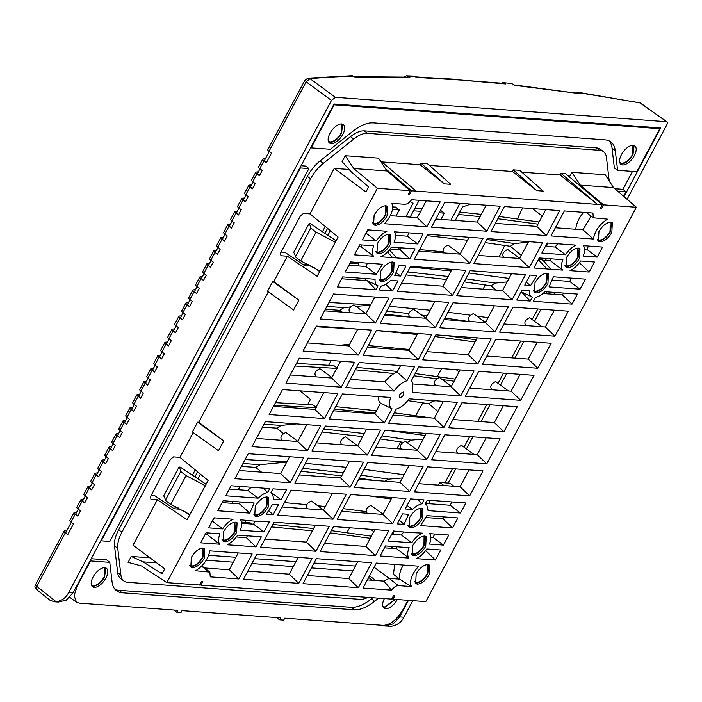 <?xml version="1.0" encoding="UTF-8"?>
<svg xmlns="http://www.w3.org/2000/svg" width="702" height="702" viewBox="0 0 702 702"><rect width="100%" height="100%" fill="white"/><g stroke="black" fill="none" stroke-linecap="round" stroke-linejoin="round"><path stroke-width="1.05" d="M365.979 313.706L353.905 304.852C349.377 307.125 348.034 309.635 349.886 312.381M460.135 254.063L447.902 245.086C443.374 247.367 442.032 249.868 443.883 252.615M425.886 318.208L413.653 309.231C409.126 311.504 407.783 314.013 409.635 316.76M485.477 322.464L473.402 313.61C468.875 315.882 467.532 318.392 469.384 321.139M519.726 258.318L507.651 249.464C503.123 251.746 501.781 254.247 503.632 256.993M542.032 326.781L529.712 317.734C525.184 320.007 523.841 322.516 525.693 325.263M508.459 390.97L495.638 381.546C491.11 383.827 489.768 386.337 491.619 389.075M451.404 386.275L439.329 377.422C434.801 379.694 433.459 382.204 435.31 384.95M417.33 450.087L405.256 441.233C400.728 443.515 399.385 446.016 401.237 448.762M473.885 454.405L461.565 445.366C457.037 447.639 455.695 450.149 457.546 452.887M383.081 514.233L371.007 505.379C366.479 507.651 365.137 510.161 366.988 512.908M323.49 509.977L311.258 501C306.73 503.273 305.388 505.782 307.239 508.529M357.739 445.831L345.507 436.855C340.979 439.136 339.636 441.646 341.488 444.384M297.823 441.33L285.758 432.476C281.221 434.757 279.887 437.267 281.739 440.005M331.906 377.518L319.831 368.664C315.303 370.937 313.961 373.446 315.812 376.193M403.159 392.006C404.606 394.147 403.562 396.112 400.017 397.894C398.569 395.744 399.622 393.778 403.159 392.006L403.676 392.181M359.038 262.548L358.029 265.909M364.864 278.51A19.235 9.503 127.1 0 0 366.005 279.922A19.235 9.503 127.1 0 0 367.049 280.598A19.235 9.503 127.1 0 0 367.12 280.633L341.646 278.764M367.515 263.171A19.235 9.503 127.1 0 0 365.856 266.488L348.868 265.242M361.337 244.919A18.463 9.117 127.1 0 0 361.284 246.876L358.766 246.692M376.369 240.926L362.399 239.9L367.76 229.861L386.899 231.265C383.002 233.117 379.492 236.337 376.369 240.926L366.075 233.178A18.463 9.117 -52.9 0 1 368.524 229.923M548.139 243.076L546.323 246.384M544.796 258.362L546.577 260.46M550.473 258.784A18.463 9.117 127.1 0 0 550.421 260.74L542.839 260.188A19.235 9.503 -52.9 0 0 540.873 259.705A19.235 9.503 -52.9 0 0 538.557 259.872L538.232 259.845M565.505 254.782L541.856 253.053L547.218 243.015L576.035 245.121C572.13 246.981 568.629 250.202 565.505 254.782L555.212 247.034A18.463 9.117 -52.9 0 1 557.66 243.778M530.229 301.053L516.76 300.07L522.112 290.031L529.387 290.567C529.141 293.989 530.115 296.183 532.318 297.13L530.229 301.053L521.437 291.944A19.235 9.503 -52.9 0 1 521.367 291.909A19.235 9.503 -52.9 0 1 521.165 291.813M394.366 531.063L392.558 534.362M391.023 546.349L392.813 548.438M408.924 558.09L380.115 555.975L385.468 545.937L409.117 547.674C407.292 552.351 407.221 555.826 408.924 558.09L396.648 548.718A18.463 9.117 -52.9 0 1 396.709 546.761M403.896 531.756A18.463 9.117 127.1 0 0 401.439 535.021L391.69 534.301M219.787 544.226L200.649 542.83L206.011 532.792L219.98 533.81C218.155 538.495 218.085 541.962 219.787 544.226L207.511 534.863A18.463 9.117 -52.9 0 1 207.573 532.906M214.759 517.9A18.463 9.117 127.1 0 0 212.311 521.156L212.223 521.147M240.496 486.46L237.864 489.706M232.467 501.403L232.222 503.343M240.181 501.965A19.235 9.503 127.1 0 0 239.487 503.878L222.122 502.606M251.369 487.258A19.235 9.503 127.1 0 0 247.824 490.435L229.343 489.083M328.896 142.374L329.861 142.576C334.082 142.252 337.978 139.136 341.549 133.231L342.655 124.157M341.681 123.956A11.539 5.704 -52.9 0 1 343.392 124.561A11.539 5.704 -52.9 0 1 342.006 135.749A11.539 5.704 -52.9 0 1 331.195 143.585A11.539 5.704 -52.9 0 1 329.484 142.98A11.539 5.704 -52.9 0 1 330.879 131.792A11.539 5.704 -52.9 0 1 341.681 123.956M620.331 163.733L621.305 163.935C625.526 163.61 629.422 160.495 632.993 154.589L634.09 145.516M633.116 145.314A11.539 5.704 -52.9 0 1 634.836 145.919A11.539 5.704 -52.9 0 1 633.441 157.108A11.539 5.704 -52.9 0 1 622.639 164.944A11.539 5.704 -52.9 0 1 620.928 164.338A11.539 5.704 -52.9 0 1 622.314 153.15A11.539 5.704 -52.9 0 1 633.116 145.314M383.389 607.484L384.363 607.686L395.454 599.385M397.288 599.526A11.539 5.704 -52.9 0 1 385.696 608.695A11.539 5.704 -52.9 0 1 383.985 608.09A11.539 5.704 -52.9 0 1 384.398 598.578M91.953 586.135L92.918 586.337C97.139 586.003 101.044 582.888 104.607 576.991L105.712 567.909M104.738 567.707A11.539 5.704 -52.9 0 1 106.45 568.313A11.539 5.704 -52.9 0 1 105.063 579.501A11.539 5.704 -52.9 0 1 94.252 587.337A11.539 5.704 -52.9 0 1 92.541 586.732A11.539 5.704 -52.9 0 1 93.936 575.543A11.539 5.704 -52.9 0 1 104.738 567.707M273.85 281.528L298.841 300.166L293.603 309.986L267.532 291.269L272.771 281.449L273.85 281.528L287.355 256.221L280.914 255.747L280.589 253.01L300.395 215.918L303.51 213.426L309.959 213.899L334.257 168.383L365.926 191.997L368.62 186.951L351.307 171.937L342.067 161.635L345.226 155.704L353.817 168.541L377.378 188.276L166.813 582.634L141.593 565.996L128.089 562.363L131.256 556.44L143.103 561.872L162.03 573.867L164.724 568.822L133.055 545.208L157.353 499.701L150.904 499.227L150.588 496.481L170.393 459.389L173.508 456.897L179.958 457.371L193.199 432.564M254.045 521.121L269.296 521.893L263.943 531.932L240.295 530.203C242.12 525.517 242.19 522.051 240.488 519.787L254.045 521.121M408.362 532.423L422.262 533.108C418.366 534.959 414.856 538.18 411.741 542.769L388.092 541.031L393.453 530.993L408.362 532.423M387.021 216.032C383.45 221.929 379.554 225.044 375.324 225.377L373.613 224.763L374.122 215.084C377.694 209.178 381.59 206.063 385.81 205.739L387.522 206.344L387.021 216.032M373.025 224.166L373.99 224.368C378.22 224.035 382.116 220.919 385.679 215.023L386.784 205.94M390.356 244.498C386.784 250.403 382.888 253.519 378.668 253.843L376.948 253.238L377.457 243.55C381.028 237.653 384.924 234.538 389.145 234.205L390.856 234.819L390.356 244.498M376.36 252.632L377.325 252.834C381.555 252.509 385.451 249.394 389.022 243.489L390.119 234.407M393.611 272.279C390.04 278.185 386.144 281.3 381.914 281.625L380.203 281.019L380.712 271.341C384.284 265.435 388.18 262.32 392.4 261.995L394.112 262.601L393.611 272.279M379.615 280.414L380.581 280.616C384.81 280.291 388.706 277.176 392.278 271.27L393.374 262.197M204.247 558.336C200.675 564.232 196.779 567.348 192.55 567.681L190.839 567.076L191.348 557.388C194.919 551.491 198.815 548.376 203.036 548.043L204.747 548.648L204.247 558.336M190.251 566.47L191.216 566.672C195.446 566.347 199.342 563.232 202.913 557.327L204.01 548.244M236.583 532.476C233.02 538.381 229.115 541.496 224.894 541.821L223.183 541.216L223.692 531.537C227.264 525.631 231.16 522.516 235.381 522.191L237.092 522.797L236.583 532.476M222.595 540.61L223.561 540.821C227.781 540.487 231.678 537.372 235.249 531.475L236.346 522.393M268.146 507.248C264.575 513.153 260.679 516.268 256.458 516.593L254.747 515.988L255.256 506.3C258.819 500.403 262.715 497.288 266.944 496.955L268.655 497.569L268.146 507.248M254.15 515.382L255.124 515.584C259.345 515.259 263.241 512.144 266.813 506.239L267.91 497.156M422.464 518.559C418.892 524.455 414.996 527.571 410.775 527.904L409.064 527.29L409.573 517.611C413.136 511.714 417.032 508.599 421.261 508.266L422.973 508.871L422.464 518.559M408.467 526.693L409.442 526.895C413.662 526.57 417.558 523.455 421.13 517.549L422.227 508.467M425.719 546.34C422.148 552.246 418.252 555.361 414.031 555.686L412.32 555.08L412.829 545.393C416.391 539.496 420.287 536.381 424.517 536.047L426.228 536.661L425.719 546.34M411.723 554.475L412.697 554.677C416.918 554.352 420.814 551.237 424.385 545.331L425.482 536.249M429.054 574.806C425.482 580.712 421.586 583.827 417.365 584.152L415.654 583.546L416.163 573.867C419.726 567.962 423.631 564.847 427.851 564.522L429.563 565.128L429.054 574.806M415.057 582.941L416.032 583.143C420.252 582.818 424.148 579.703 427.72 573.797L428.817 564.724M547.929 283.59C544.357 289.496 540.461 292.611 536.231 292.936L534.52 292.33L535.029 282.643C538.601 276.746 542.497 273.631 546.718 273.297L548.429 273.912L547.929 283.59M533.932 291.725L534.898 291.927C539.127 291.602 543.023 288.487 546.595 282.581L547.692 273.499M579.483 258.362C575.921 264.259 572.025 267.374 567.795 267.708L566.084 267.093L566.593 257.415C570.164 251.509 574.061 248.394 578.281 248.069L579.992 248.675L579.483 258.362M565.496 266.497L566.461 266.699C570.682 266.365 574.587 263.25 578.15 257.353L579.255 248.271M611.828 232.502C608.257 238.408 604.361 241.523 600.14 241.848L598.429 241.242L598.938 231.563C602.5 225.658 606.396 222.543 610.626 222.218L612.337 222.824L611.828 232.502M597.832 240.637L598.806 240.839C603.027 240.514 606.923 237.399 610.494 231.493L611.591 222.42M341.242 123.947L341.119 133.204C337.794 138.715 334.152 141.62 330.212 141.927L328.299 141.084M632.686 145.296L632.563 154.563C629.229 160.074 625.596 162.978 621.647 163.285L619.743 162.443M610.187 222.201L610.064 231.467C606.73 236.969 603.097 239.882 599.157 240.189L597.244 239.338M385.38 205.73L385.249 214.987C381.923 220.498 378.281 223.403 374.341 223.71L372.429 222.867M104.308 567.699L104.177 576.956C100.851 582.467 97.209 585.371 93.269 585.679L91.357 584.836M395.024 599.359L384.705 607.037L382.801 606.195M388.715 234.196L388.592 243.462C385.258 248.964 381.616 251.878 377.676 252.185L375.763 251.334M391.97 261.978L391.848 271.244C388.513 276.755 384.871 279.659 380.932 279.966L379.019 279.115M202.606 548.034L202.483 557.291C199.149 562.802 195.507 565.707 191.567 566.014L189.654 565.171M234.942 522.183L234.819 531.44C231.493 536.951 227.852 539.856 223.912 540.163L221.999 539.32M266.506 496.946L266.383 506.212C263.048 511.714 259.415 514.627 255.475 514.935L253.562 514.083M420.823 508.257L420.7 517.514C417.365 523.025 413.732 525.93 409.792 526.237L407.88 525.394M424.078 536.038L423.955 545.305C420.621 550.807 416.988 553.72 413.048 554.018L411.135 553.176M427.413 564.505L427.29 573.771C423.964 579.282 420.322 582.186 416.383 582.493L414.47 581.642M546.288 273.289L546.165 282.555C542.83 288.057 539.189 290.97 535.249 291.277L533.336 290.426M577.843 248.06L577.72 257.318C574.394 262.829 570.752 265.733 566.812 266.04L564.899 265.198M69.805 597.314L76.457 602.167L74.131 595.629L77.211 585.959L90.576 560.924L90.207 560.635M180.8 509.275L174.175 508.783L154.966 495.849L151.079 495.559M310.802 265.795L304.177 265.312L284.977 252.369L281.081 252.088M309.959 213.899L338.101 237.022L317.137 276.29L287.355 256.221M76.457 602.167L79.221 603.115L177.869 610.345L176.834 612.284L180.967 612.592L182.002 610.643L280.607 617.865L279.563 619.813L283.696 620.12L284.74 618.172L383.389 625.403C390.426 624.833 396.92 619.647 402.869 609.827L407.959 600.307M623.666 196.323L626.07 191.813L622.946 189.329L632.52 171.411M615.285 150.57L617.611 170.314L636.802 171.727L659.775 128.694L658.651 127.799M100.921 540.566L101.307 540.838L300.412 167.945L300.035 167.655M310.749 147.578L311.135 147.859L334.117 104.826L333.74 104.537M334.117 104.826L659.775 128.694M334.257 168.383L349.105 169.472M381.827 161.916L419.971 164.716L420.849 163.075L427.29 163.548L450.789 184.336L444.34 183.863L419.971 164.716M429.387 165.409L512.39 171.49L513.259 169.849L519.708 170.323L543.208 191.102L536.758 190.628L512.39 171.49M521.805 172.183L560.047 174.982L560.916 173.341L565.645 173.692L602.237 204.756L597.516 204.414L560.047 174.982M198.71 422.244L223.71 440.891L218.471 450.71L192.392 431.984L197.631 422.165L198.71 422.244L268.339 291.848M127.755 582.318L359.88 599.324M359.863 599.359A26.193 12.943 127.1 0 0 367.901 597.367M609.204 180.949L606.475 157.608A26.193 12.943 127.1 0 0 603.527 151.685A26.193 12.943 127.1 0 0 599.64 150.298L367.497 133.327M599.631 150.316L596.446 147.868L364.32 130.853L367.506 133.31A26.193 12.943 127.1 0 0 353.676 139.057M114.54 545.893A26.193 12.943 -52.9 0 1 118.656 529.834L307.371 176.377A26.193 12.943 -52.9 0 1 320.086 160.934L350.473 136.627L353.676 139.075L323.289 163.382M320.086 160.925L323.289 163.364A26.193 12.943 127.1 0 0 310.582 178.799L121.894 532.239A26.193 12.943 127.1 0 0 117.743 548.315L120.902 575.043M123.85 580.966L120.647 578.553A26.193 12.943 -52.9 0 1 117.673 572.665L120.884 575.052A26.193 12.943 127.1 0 0 123.85 580.966A26.193 12.943 127.1 0 0 127.738 582.353M613.487 187.574L580.308 185.144L571.876 172.315L605.203 174.763L613.487 187.574L636.372 207.257L603.527 204.852L601.649 208.38L600.359 208.292L602.237 204.756M391.979 598.543L392.971 599.21L425.807 601.614L636.372 207.257M323.85 392.593L314.865 409.424L273.499 406.397M366.69 429.054L357.704 445.893L316.339 442.857M306.73 424.666L297.745 441.497L256.37 438.469M349.57 461.126L340.584 477.965L299.21 474.929M289.601 456.73L280.616 473.569L239.25 470.533M332.45 493.199L323.455 510.029L282.09 507.002M315.321 525.271L306.335 542.102L264.961 539.075M298.201 557.344L289.206 574.175L247.841 571.138M340.628 361.179L331.642 378.009L290.268 374.982M417.716 333.503L408.731 350.333L367.357 347.306M357.748 329.106L348.762 345.937L307.397 342.909M434.836 301.43L425.851 318.26L384.485 315.233M374.877 297.034L365.891 313.864L324.517 310.837M451.965 269.357L442.98 286.188L401.605 283.16M469.085 237.285L460.1 254.124L418.734 251.088M486.214 205.221L477.228 222.051L435.854 219.015M503.316 405.747L494.331 422.578L452.957 419.55M426.228 433.424L417.242 450.254L375.868 447.218M486.196 437.811L477.202 454.65L435.837 451.614M409.108 465.487L400.114 482.327L358.748 479.291M469.068 469.884L460.082 486.723L418.708 483.687M391.979 497.56L382.994 514.399L341.62 511.363M374.859 529.633L365.865 546.463L324.5 543.436M357.73 561.705L348.745 578.536L307.371 575.508M520.094 374.324L511.1 391.163L469.735 388.127M477.255 337.864L468.26 354.694L426.895 351.667M537.214 342.26L528.229 359.091L486.855 356.063M494.375 305.791L485.389 322.622L444.015 319.594M554.343 310.187L545.349 327.018L503.983 323.991M511.504 273.719L502.509 290.558L461.144 287.522M528.624 241.655L519.638 258.485L478.264 255.449M545.744 209.582L536.758 226.413L495.393 223.385M400.596 365.567L397.086 372.139A19.235 9.503 127.1 0 0 384.863 381.914L350.237 379.37M378.439 396.595A19.235 9.503 127.1 0 0 380.528 403.141L374.833 413.82L333.459 410.793M460.126 369.936L451.14 386.767L413.408 384.003M443.348 401.351L434.362 418.181L392.997 415.154M401.14 247.841L400.14 249.728L390.11 248.991M409.126 232.897L407.362 236.197L395.472 235.328M426.246 200.825L417.26 217.655L390.286 215.681M593.339 239.031L551 235.925L564.347 210.942L592.927 213.039L593.365 217.804L607.52 219.147C599.833 224.017 595.103 230.642 593.339 239.031L582.967 229.8L555.352 227.773M588.592 246.042L586.819 249.35L584.608 249.192M555.212 247.034L545.454 246.323M572.069 304.124L533.45 301.29L535.547 297.367C538.557 296.797 541.716 294.91 545.006 291.707L577.421 294.085L572.069 304.124L562.477 294.945L542.997 293.524M396.648 548.718L384.459 547.832M426.842 548.973L425.482 550.833M443.401 545.085L429.431 544.059C431.256 539.382 431.318 535.907 429.615 533.643L448.762 535.047L443.401 545.085L433.055 537.337L430.844 537.17M391.567 590.145L362.987 588.048L376.325 563.065L418.664 566.172C411.679 574.175 409.24 580.966 411.346 586.547L398.315 585.6C396.103 585.635 393.857 587.153 391.567 590.145L383.959 581.116L367.339 579.896M238.232 552.948L229.247 569.778L204.493 567.962M207.511 534.863L205.002 534.678M247.376 535.819L246.367 537.706L236.346 536.977M255.238 521.095L253.589 524.183L241.707 523.315M583.616 212.355A18.726 9.249 127.1 0 0 575.877 229.282M582.967 229.8L591.084 216.128M426.851 226.825L440.189 201.843L411.609 199.754C409.319 202.729 407.072 204.238 404.861 204.3L391.83 203.343C393.936 208.924 391.505 215.725 384.52 223.727L426.851 226.825L417.26 217.655M330.361 230.66L327.869 235.337M313.847 267.453L319.664 271.551M179.958 457.371L208.099 480.493L187.136 519.77L157.353 499.701M311.135 147.859L330.335 149.263L352.773 131.327M352.773 131.353A38.426 18.98 -52.9 0 1 373.069 122.885M373.087 122.85L605.212 139.865M605.194 139.9A38.426 18.98 -52.9 0 1 610.889 141.927A38.426 18.98 -52.9 0 1 615.259 150.588L612.047 148.175A38.426 18.98 127.1 0 0 609.16 140.891M117.655 572.656L114.523 545.902L117.752 548.297M350.482 136.636A26.193 12.943 -52.9 0 1 364.312 130.87M596.463 147.885A26.193 12.943 -52.9 0 1 600.324 149.263L603.527 151.685M614.838 188.733L622.955 189.329M617.611 170.314L614.364 167.962L612.03 148.192M301.053 165.742L305.8 166.084M91.225 558.722L106.607 559.845L109.766 562.337L90.576 560.924M115.014 589.347A38.426 18.98 127.1 0 0 118.98 590.338L122.174 592.769A38.426 18.98 -52.9 0 1 116.479 590.724A38.426 18.98 -52.9 0 1 112.118 582.063M118.998 590.303L351.123 607.309L354.299 609.784A38.426 18.98 -52.9 0 0 374.605 601.298L378.58 598.148M351.14 607.344A38.426 18.98 127.1 0 0 371.402 598.885M374.605 601.316L371.402 598.867L372.806 597.727M626.07 191.813L617.699 191.198M354.291 609.801L122.166 592.786M112.092 582.081L109.766 562.337M276.421 617.567L279.563 619.813M173.684 610.038L176.834 612.284M101.307 540.838L109.819 541.461L308.924 168.568L300.412 167.945M298.841 300.166L272.771 281.449M223.71 440.891L197.631 422.165M189.663 515.022L183.845 510.933M199.947 584.476L200.939 585.135L391.681 599.113L393.559 595.586L394.849 595.673L392.971 599.21M560.916 173.341L597.516 204.414L416.233 191.128L380.036 160.398M513.259 169.849L536.758 190.628M420.849 163.075L444.34 183.863M385.503 168.708L411.504 190.777L416.233 191.128M166.813 582.634L199.649 585.038L201.535 581.51L202.825 581.607L200.939 585.135M411.504 190.777L409.617 194.314L408.327 194.217L410.214 190.69L386.986 170.972L353.817 168.541M377.378 188.276L410.214 190.69M457.906 517.927L452.544 527.957L420.568 525.614L426.869 515.645L457.906 517.927M425.175 504.071L427.272 500.149L465.882 502.974L460.53 513.013L428.106 510.635L426.79 505.203L425.175 504.071M549.017 286.899L553.422 276.79L585.407 279.142L580.045 289.171L549.017 286.899M254.168 502.992L249.754 513.101L217.769 510.758L223.131 500.719L254.168 502.992M267.637 492.523C264.619 493.094 261.46 494.98 258.169 498.183L225.754 495.814L231.116 485.775L269.726 488.601L267.637 492.523L263.408 488.136M375.912 289.742L378.001 285.819C375.798 284.872 374.824 282.678 375.07 279.256L342.655 276.878L337.293 286.916L375.912 289.742L367.348 280.739M367.049 280.598L378.001 285.819M345.27 271.972L350.631 261.934L382.616 264.277L376.307 274.245L345.27 271.972M412.486 509.494L405.221 508.959L410.573 498.92L424.043 499.912L421.955 503.834C418.936 504.405 415.777 506.291 412.486 509.494L407.09 505.449M530.624 285.556L524.736 285.117L530.098 275.087L536.925 275.588L530.624 285.556L526.246 282.301M272.56 504.343L278.44 504.773L273.087 514.812L266.251 514.312L272.56 504.343M390.689 280.396L397.964 280.932L392.602 290.97L379.133 289.979L381.23 286.056C384.24 285.495 387.399 283.608 390.689 280.396M380.914 256.783C384.81 254.931 388.32 251.711 391.435 247.13L415.084 248.859L409.722 258.898L380.914 256.783M423.069 233.915L417.708 243.954L394.059 242.216C395.893 237.539 395.954 234.064 394.252 231.8L423.069 233.915M354.413 254.844L359.775 244.805L373.754 245.832C371.92 250.509 371.858 253.984 373.561 256.248L354.413 254.844M227.141 544.77C231.046 542.918 234.556 539.698 237.671 535.108L261.32 536.846L255.958 546.876L227.141 544.77M233.134 519.243C229.229 521.095 225.719 524.315 222.604 528.904L208.626 527.878L213.987 517.839L233.134 519.243M533.88 267.997L539.241 257.959L562.881 259.696C561.056 264.373 560.995 267.848 562.697 270.112L533.88 267.997M570.05 270.647C573.946 268.796 577.456 265.575 580.572 260.986L594.55 262.013L589.189 272.051L570.05 270.647M602.527 247.069L597.174 257.107L583.195 256.081C585.02 251.404 585.091 247.929 583.388 245.665L602.527 247.069M416.277 558.625C420.182 556.774 423.683 553.553 426.807 548.973L440.777 549.991L435.424 560.029L416.277 558.625M238.838 578.948L210.258 576.86L209.854 572.121L195.656 570.744C203.343 565.882 208.073 559.248 209.837 550.868L252.176 553.966L238.838 578.948L229.247 569.778M400.017 397.894L399.499 397.709M388.645 423.297L396.235 409.082C400.763 407.801 405.028 404.387 409.055 398.833L457.292 402.369L443.954 427.351L388.645 423.297M460.731 395.937L412.486 392.4L412.364 382.063L411.161 381.125L418.761 366.9L474.069 370.954L460.731 395.937L451.14 386.767M342.453 393.954L390.689 397.49C388.706 403.194 389.145 406.949 392.014 408.766L384.415 422.99L329.106 418.936L342.453 393.954M414.531 366.593L406.941 380.817C402.421 382.09 398.148 385.503 394.129 391.058L345.884 387.522L359.222 362.539L414.531 366.593M546.349 235.582L491.04 231.528L504.378 206.546L559.687 210.6L546.349 235.582L536.758 226.413M529.229 267.655L473.911 263.601L487.258 238.619L542.567 242.673L529.229 267.655L519.638 258.485M512.1 299.728L456.791 295.674L470.129 270.691L525.438 274.745L512.1 299.728L502.509 290.558M554.94 336.188L499.631 332.143L512.969 307.151L568.278 311.205L554.94 336.188L545.349 327.018M494.98 331.8L439.663 327.746L453.009 302.764L508.318 306.818L494.98 331.8L485.389 322.622M537.82 368.26L482.511 364.206L495.849 339.224L551.158 343.278L537.82 368.26L528.229 359.091M477.851 363.864L422.543 359.81L435.881 334.828L491.189 338.882L477.851 363.864L468.26 354.694M520.691 400.333L465.382 396.279L478.72 371.297L534.029 375.351L520.691 400.333L511.1 391.163M358.336 587.706L303.027 583.652L316.365 558.669L371.674 562.723L358.336 587.706L348.745 578.536M375.456 555.633L320.147 551.588L333.485 526.597L388.794 530.651L375.456 555.633L365.865 546.463M392.585 523.569L337.276 519.515L350.614 494.533L405.923 498.587L392.585 523.569L382.994 514.399M469.673 495.893L414.364 491.839L427.702 466.856L483.011 470.91L469.673 495.893L460.082 486.723M409.705 491.497L354.396 487.442L367.734 462.46L423.043 466.514L409.705 491.497L400.114 482.327M486.793 463.82L431.484 459.766L444.822 434.784L500.131 438.838L486.793 463.82L477.202 454.65M426.834 459.424L371.516 455.37L384.863 430.387L440.172 434.441L426.834 459.424L417.242 450.254M503.922 431.748L448.604 427.693L461.951 402.711L517.26 406.765L503.922 431.748L494.331 422.578M444.849 202.185L500.157 206.239L486.811 231.221L431.502 227.167L444.849 202.185M427.72 234.257L483.029 238.311L469.691 263.294L414.382 259.24L427.72 234.257M410.6 266.33L465.909 270.384L452.571 295.366L397.253 291.312L410.6 266.33M333.511 294.006L388.82 298.06L375.482 323.043L320.165 318.989L333.511 294.006M393.471 298.394L448.78 302.448L435.442 327.43L380.133 323.385L393.471 298.394M316.383 326.07L371.691 330.124L358.353 355.107L303.045 351.061L316.383 326.07M376.351 330.466L431.66 334.521L418.322 359.503L363.004 355.449L376.351 330.466M299.263 358.143L354.571 362.197L341.233 387.179L285.916 383.125L299.263 358.143M256.827 554.308L312.136 558.362L298.798 583.344L243.489 579.29L256.827 554.308M273.955 522.235L329.264 526.289L315.926 551.272L260.618 547.218L273.955 522.235M291.076 490.163L346.384 494.217L333.046 519.199L277.738 515.154L291.076 490.163M248.236 453.703L303.545 457.757L290.207 482.739L234.898 478.685L248.236 453.703M308.204 458.099L363.513 462.153L350.175 487.135L294.858 483.081L308.204 458.099M265.365 421.63L320.674 425.684L307.327 450.666L252.018 446.612L265.365 421.63M325.324 426.026L380.633 430.08L367.295 455.063L311.986 451.009L325.324 426.026M282.485 389.557L337.794 393.611L324.456 418.594L269.147 414.54L282.485 389.557M402.597 513.873L408.485 514.303L404.071 524.412L397.235 523.911L402.597 513.873M400.579 276.026L394.7 275.588L399.105 265.488L405.94 265.988L400.579 276.026L396.376 272.876M281.063 499.859L273.789 499.333L272.473 493.892L270.858 492.76L272.955 488.838L286.425 489.829L281.063 499.859L271.27 492.523M521.367 291.909L532.318 297.13M552.86 292.286L555.738 294.454M589.189 272.051L579.598 262.881L580.607 260.995M562.477 294.945L563.487 293.059M580.045 289.171L569.699 281.423L571.463 278.115M324.456 418.594L314.865 409.424M367.295 455.063L357.704 445.893M307.327 450.666L297.745 441.497M350.175 487.135L340.584 477.965M290.207 482.739L280.616 473.569M333.046 519.199L323.455 510.029M315.926 551.272L306.335 542.102M298.798 583.344L289.206 574.175M341.233 387.179L331.642 378.009M418.322 359.503L408.731 350.333M358.353 355.107L348.762 345.937M435.442 327.43L425.851 318.26M375.482 323.043L365.891 313.864M452.571 295.366L442.98 286.188M469.691 263.294L460.1 254.124M486.811 231.221L477.228 222.051M397.086 372.139L406.941 380.817M394.129 391.058L384.863 381.914M384.415 422.99L374.833 413.82M392.014 408.766L380.528 403.141M443.954 427.351L434.362 418.181M392.602 290.97L385.661 284.336M389.417 249.877L396.648 257.941M409.722 258.898L400.14 249.728M417.708 243.954L407.362 236.197M597.174 257.107L586.819 249.35M546.963 268.954L538.557 259.872M443.918 485.538L439.873 482.476L449.929 483.213L453.922 486.267M411.741 542.769L401.439 535.021M435.424 560.029L425.833 550.859M374.096 567.251L389.206 578.351L399.622 579.115L393.427 574.262L394.743 564.417M411.346 586.547L399.622 579.115A19.235 9.503 -52.9 0 1 403.334 565.049M372.437 580.273L368.629 577.474M222.604 528.904L212.311 521.156M255.958 546.876L246.367 537.706M263.943 531.932L253.589 524.183M268.998 510.898L273.087 514.812M336.082 240.804L310.354 223.684L309.064 223.587L293.682 252.387A44.279 11.706 28.1 0 1 295.366 256.879L300.702 260.907L316.075 232.108L335.31 242.26M161.109 573.446L162.46 573.06M189.926 514.531L170.7 504.387L186.074 475.587L205.309 485.731M319.928 271.051L300.702 260.907M308.924 168.568L305.8 166.093M200.36 474.131L197.859 478.817M159.652 572.358L162.715 572.586M143.103 561.872L156.739 562.864M439.873 482.476L438.452 485.135M430.317 500.368L428.553 503.676M408.661 193.594L409.617 194.314M452.544 527.957L442.953 518.787L426.053 517.549M443.962 516.9L442.953 518.787M460.53 513.013L450.175 505.264L425.5 503.457M451.948 501.956L450.175 505.264M569.699 281.423L552.527 280.168M249.754 513.101L239.487 503.878M258.169 498.183L247.824 490.435M376.307 274.245L365.856 266.488M421.955 503.834L417.725 499.447M392.646 257.643L387.46 252.036M373.561 256.248L361.284 246.876M550.965 269.252L542.839 260.188M562.697 270.112L550.421 260.74M434.819 534.029L433.055 537.337M398.315 585.6L389.206 578.351L383.81 581.107M399.254 520.129L404.071 524.412M580.308 185.144L603.527 204.852M309.064 223.587A44.279 11.706 -151.9 0 1 310.74 228.08L316.075 232.108M186.074 475.587L180.739 471.551L165.356 500.351L170.7 504.387M165.356 500.351A44.279 11.706 28.1 0 0 163.68 495.866L179.063 467.067A44.279 11.706 -151.9 0 1 180.739 471.551M206.081 484.283L180.344 467.155L179.063 467.067M310.74 228.08L295.366 256.879M571.876 172.315L569.427 176.904M600.693 207.66L601.649 208.38M345.226 155.704L378.553 158.152L386.986 170.972M131.256 556.44L149.956 557.809M413.522 210.819L420.647 211.32M503.869 83.362L505.861 83.95L460.284 80.002L416.567 77.404L414.031 76.088L406.677 75.798L409.986 77.703L407.994 77.141L354.536 76.65M350.403 306.976L344.006 307.599L339.671 310.31L325.324 309.336M339.671 310.31L341.813 312.1M300.123 390.856L310.407 399.464L307.704 404.51M296.534 423.911L281.098 425.403L276.772 428.123L262.416 427.141M276.772 428.123L283.275 433.573M286.732 462.109L260.135 464.68L255.8 467.392L241.453 466.418M255.8 467.392L261.495 472.165M54.449 601.789L58.292 602.07L66.242 600.149L72.938 592.962L334.02 104.01L660.705 127.948L624.025 196.639M410.143 217.137L419.138 200.298M439.206 212.741L444.313 213.162L440.505 210.31M444.313 213.162L440.988 219.393M450.982 220.13L459.968 203.29M381.195 625.245L384.775 626L393.19 623.894L399.631 616.9L408.467 600.342M639.276 102.413L666.9 121.753L335.363 97.306L331.467 100.421L68.638 592.646C65.935 597.814 61.767 600.842 56.116 601.737L36.741 586.319C35.784 588.294 35.916 589.434 37.136 589.75M384.942 626.008L391.242 626.298C396.999 625.412 401.219 622.384 403.922 617.216L412.767 600.658M627.088 199.271L666.751 124.991C667.681 122.999 667.549 121.85 666.347 121.56L640.294 102.887L578.939 92.717L580.282 93.699L513.969 84.907M49.754 600.043L54.142 601.772L56.116 601.737M388.926 626.307L388.346 626.263M392.462 209.556L399.271 209.933L395.48 207.072L392.708 206.915M399.271 209.933L395.972 216.093M410.451 201.658L413.022 203.387L405.844 216.821M421.972 208.836L414.856 208.319M455.282 220.446L462.451 207.002L470.7 204.08M305.335 79.984L306.125 81.801L310.021 78.685L308.02 78.159L304.922 80.186L267.795 149.719A3.843 1.018 28.1 0 0 268.998 151.342L271.428 153.203L266.391 162.645L263.952 160.784A3.843 1.018 -151.9 0 1 262.759 159.161A3.843 1.018 -151.9 0 1 263.162 158.959A1506.088 398.139 28.1 0 1 265.382 158.74M262.759 159.161L258.564 167.015A3.843 1.018 28.1 0 0 259.758 168.638L262.197 170.498L259.398 175.737A5.774 1.527 -151.9 0 1 257.599 173.306L259.994 168.822M258.389 171.832A1503.149 397.367 28.1 0 0 256.177 172.051A3.843 1.018 -151.9 0 0 255.765 172.253A3.843 1.018 -151.9 0 0 256.967 173.868L259.398 175.737M255.765 172.253L251.57 180.107A3.843 1.018 28.1 0 0 252.773 181.721L255.203 183.591L252.413 188.82A5.774 1.527 -151.9 0 1 250.614 186.399L253.01 181.906M251.404 184.924A1500.455 396.656 28.1 0 0 249.184 185.135A3.843 1.018 -151.9 0 0 248.78 185.346A3.843 1.018 -151.9 0 0 249.973 186.96L252.413 188.82M248.78 185.346L244.586 193.199A3.843 1.018 28.1 0 0 245.779 194.814L248.218 196.674L245.419 201.913A5.774 1.527 -151.9 0 1 243.62 199.482L246.016 194.998M244.41 198.008A1497.998 396.007 28.1 0 0 242.199 198.227A3.843 1.018 -151.9 0 0 241.786 198.429A3.843 1.018 -151.9 0 0 242.989 200.052L245.419 201.913M241.786 198.429L237.592 206.283A3.843 1.018 28.1 0 0 238.794 207.906L241.225 209.766L238.434 215.005A5.774 1.527 -151.9 0 1 236.635 212.574L239.031 208.09M237.425 211.1A1495.769 395.419 28.1 0 0 235.205 211.32A3.843 1.018 -151.9 0 0 234.801 211.521A3.843 1.018 -151.9 0 0 235.995 213.145L238.434 215.005M234.801 211.521L230.607 219.375A3.843 1.018 28.1 0 0 231.8 220.998L234.24 222.859L231.441 228.097A5.774 1.527 -151.9 0 1 229.642 225.667L232.037 221.174M230.431 224.192A1493.786 394.893 28.1 0 0 228.22 224.412A3.843 1.018 -151.9 0 0 227.808 224.614A3.843 1.018 -151.9 0 0 229.01 226.228L231.441 228.097M227.808 224.614L223.613 232.467A3.843 1.018 28.1 0 0 224.815 234.082L227.246 235.951L224.456 241.181A5.774 1.527 -151.9 0 1 222.657 238.759L225.052 234.266M223.447 237.285A1492.022 394.427 28.1 0 0 221.227 237.495A3.843 1.018 -151.9 0 0 220.814 237.706A3.843 1.018 -151.9 0 0 222.016 239.321L224.456 241.181M220.814 237.706L216.628 245.56A3.843 1.018 28.1 0 0 217.822 247.174L220.261 249.035L217.462 254.273A5.774 1.527 -151.9 0 1 215.663 251.842L218.059 247.358M216.453 250.368A1490.495 394.024 28.1 0 0 214.242 250.588A3.843 1.018 -151.9 0 0 213.829 250.79A3.843 1.018 -151.9 0 0 215.023 252.413L217.462 254.273M213.829 250.79L209.635 258.643A3.843 1.018 28.1 0 0 210.837 260.267L213.268 262.127L210.477 267.365A5.774 1.527 -151.9 0 1 208.678 264.935L211.074 260.451M209.468 263.461A1489.196 393.673 28.1 0 0 207.248 263.68A3.843 1.018 -151.9 0 0 206.836 263.882A3.843 1.018 -151.9 0 0 208.038 265.505L210.477 267.365M206.836 263.882L202.65 271.735A3.843 1.018 28.1 0 0 203.843 273.359L206.283 275.219L203.483 280.458A5.774 1.527 -151.9 0 1 201.685 278.027L204.08 273.534M202.474 276.553A1488.117 393.392 28.1 0 0 200.263 276.772A3.843 1.018 -151.9 0 0 199.851 276.974A3.843 1.018 -151.9 0 0 201.044 278.589L203.483 280.458M199.851 276.974L195.656 284.828A3.843 1.018 28.1 0 0 196.858 286.442L199.289 288.311L196.49 293.541A5.774 1.527 -151.9 0 1 194.7 291.119L197.095 286.627M195.481 289.645A1487.266 393.164 28.1 0 0 193.269 289.856A3.843 1.018 -151.9 0 0 192.857 290.066A3.843 1.018 -151.9 0 0 194.059 291.681L196.49 293.541M192.857 290.066L188.671 297.92A3.843 1.018 28.1 0 0 189.865 299.535L192.304 301.395L189.505 306.634A5.774 1.527 -151.9 0 1 187.706 304.203L190.102 299.719M188.496 302.729A1486.643 393.006 28.1 0 0 186.284 302.948A3.843 1.018 -151.9 0 0 185.872 303.15A3.843 1.018 -151.9 0 0 187.065 304.773L189.505 306.634M185.872 303.15L181.678 311.004A3.843 1.018 28.1 0 0 182.871 312.627L185.31 314.487L182.511 319.726A5.774 1.527 -151.9 0 1 180.721 317.295L183.117 312.811M181.502 315.821A1486.239 392.892 28.1 0 0 179.291 316.04A3.843 1.018 -151.9 0 0 178.878 316.242A3.843 1.018 -151.9 0 0 180.081 317.866L182.511 319.726M178.878 316.242L174.684 324.096A3.843 1.018 28.1 0 0 175.886 325.719L178.326 327.58L175.526 332.818A5.774 1.527 -151.9 0 1 173.727 330.388L176.123 325.895M174.517 328.913A1486.064 392.848 28.1 0 0 172.306 329.133A3.843 1.018 -151.9 0 0 171.893 329.335A3.843 1.018 -151.9 0 0 173.087 330.949L175.526 332.818M171.893 329.335L167.699 337.188A3.843 1.018 28.1 0 0 168.892 338.803L171.332 340.672L168.533 345.902A5.774 1.527 -151.9 0 1 166.743 343.48L169.138 338.987M167.524 341.997A1486.239 392.892 28.1 0 0 165.312 342.216A3.843 1.018 -151.9 0 0 164.9 342.418A3.843 1.018 -151.9 0 0 166.102 344.041L168.533 345.902M164.9 342.418L160.705 350.28A3.843 1.018 28.1 0 0 161.908 351.895L164.347 353.755L161.548 358.994A5.774 1.527 -151.9 0 1 159.749 356.563L162.144 352.079M160.539 355.089A1486.643 393.006 28.1 0 0 158.327 355.309A3.843 1.018 -151.9 0 0 157.915 355.51A3.843 1.018 -151.9 0 0 159.108 357.134L161.548 358.994M157.915 355.51L153.72 363.364A3.843 1.018 28.1 0 0 154.914 364.987L157.353 366.848L154.554 372.086A5.774 1.527 -151.9 0 1 152.764 369.656L155.16 365.172M153.545 368.181A1487.266 393.164 28.1 0 0 151.334 368.401A3.843 1.018 -151.9 0 0 150.921 368.603A3.843 1.018 -151.9 0 0 152.123 370.226L154.554 372.086M150.921 368.603L146.727 376.456A3.843 1.018 28.1 0 0 147.929 378.08L150.36 379.94L147.569 385.179A5.774 1.527 -151.9 0 1 145.77 382.748L148.166 378.255M146.56 381.274A1488.117 393.392 28.1 0 0 144.349 381.493A3.843 1.018 -151.9 0 0 143.936 381.695A3.843 1.018 -151.9 0 0 145.13 383.31L147.569 385.179M143.936 381.695L139.742 389.549A3.843 1.018 28.1 0 0 140.935 391.163L143.375 393.032L140.575 398.262A5.774 1.527 -151.9 0 1 138.785 395.84L141.181 391.347M139.566 394.357A1489.196 393.673 28.1 0 0 137.355 394.577A3.843 1.018 -151.9 0 0 136.943 394.778A3.843 1.018 -151.9 0 0 138.145 396.402L140.575 398.262M136.943 394.778L132.748 402.641A3.843 1.018 28.1 0 0 133.95 404.255L136.381 406.116L133.591 411.354A5.774 1.527 -151.9 0 1 131.792 408.924L134.187 404.44M132.581 407.45A1490.495 394.024 28.1 0 0 130.361 407.669A3.843 1.018 -151.9 0 0 129.958 407.871A3.843 1.018 -151.9 0 0 131.151 409.494L133.591 411.354M129.958 407.871L125.763 415.724A3.843 1.018 28.1 0 0 126.957 417.348L129.396 419.208L126.597 424.447A5.774 1.527 -151.9 0 1 124.807 422.016L127.202 417.532M125.588 420.542A1492.022 394.427 28.1 0 0 123.376 420.761A3.843 1.018 -151.9 0 0 122.964 420.963A3.843 1.018 -151.9 0 0 124.166 422.578L126.597 424.447M122.964 420.963L118.77 428.817A3.843 1.018 28.1 0 0 119.972 430.44L122.402 432.3L119.612 437.539A5.774 1.527 -151.9 0 1 117.813 435.108L120.209 430.616M118.603 433.634A1493.786 394.893 28.1 0 0 116.383 433.854A3.843 1.018 -151.9 0 0 115.979 434.055A3.843 1.018 -151.9 0 0 117.173 435.67L119.612 437.539M115.979 434.055L111.785 441.909A3.843 1.018 28.1 0 0 112.978 443.524L115.418 445.393L112.618 450.623A5.774 1.527 -151.9 0 1 110.828 448.201L113.224 443.708M111.609 446.718A1495.769 395.419 28.1 0 0 109.398 446.937A3.843 1.018 -151.9 0 0 108.986 447.139A3.843 1.018 -151.9 0 0 110.188 448.762L112.618 450.623M108.986 447.139L104.791 455.001A3.843 1.018 28.1 0 0 105.993 456.616L108.424 458.476L105.633 463.715A5.774 1.527 -151.9 0 1 103.835 461.284L106.23 456.8M104.624 459.81A1497.998 396.007 28.1 0 0 102.404 460.029A3.843 1.018 -151.9 0 0 102.001 460.231A3.843 1.018 -151.9 0 0 103.194 461.855L105.633 463.715M102.001 460.231L97.806 468.085A3.843 1.018 28.1 0 0 99 469.708L101.439 471.568L98.64 476.807A5.774 1.527 -151.9 0 1 96.85 474.376L99.245 469.892M97.631 472.902A1500.455 396.656 28.1 0 0 95.419 473.122A3.843 1.018 -151.9 0 0 95.007 473.323A3.843 1.018 -151.9 0 0 96.209 474.938L98.64 476.807M95.007 473.323L90.812 481.177A3.843 1.018 28.1 0 0 92.015 482.8L94.445 484.661L91.655 489.899A5.774 1.527 -151.9 0 1 89.856 487.469L92.252 482.976M90.646 485.995A1503.149 397.367 28.1 0 0 88.426 486.214A3.843 1.018 -151.9 0 0 88.022 486.416A3.843 1.018 -151.9 0 0 89.215 488.03L91.655 489.899M88.022 486.416L83.828 494.269A3.843 1.018 28.1 0 0 85.021 495.884L87.46 497.753L84.661 502.983A5.774 1.527 -151.9 0 1 82.862 500.552L85.267 496.068M83.652 499.078A1506.088 398.139 28.1 0 0 81.441 499.297A3.843 1.018 -151.9 0 0 81.028 499.499A3.843 1.018 -151.9 0 0 82.231 501.123L84.661 502.983M81.028 499.499L76.834 507.353A3.843 1.018 28.1 0 0 78.036 508.976L80.467 510.837L77.676 516.075A5.774 1.527 -151.9 0 1 75.877 513.645L78.273 509.161M76.667 512.17A1509.265 398.982 28.1 0 0 74.447 512.39A3.843 1.018 -151.9 0 0 74.043 512.592A3.843 1.018 -151.9 0 0 75.237 514.215L77.676 516.075M74.043 512.592L69.849 520.445A3.843 1.018 28.1 0 0 71.042 522.069L73.482 523.929L67.761 534.634L65.33 532.774A3.843 1.018 -151.9 0 1 64.128 531.151A3.843 1.018 -151.9 0 1 64.54 530.949A1528.482 404.062 -151.9 0 1 66.751 530.738M409.986 77.703L355.309 77.211L352.228 75.693L308.002 78.159M517.435 218.892L522.613 207.889M346.744 532.651L349.736 527.79M396.805 448.753L400.737 441.927M415.654 415.663L422.832 402.825M437.32 376.491L441.611 368.576M458.327 337.232L458.713 336.504M483.108 289.136L485.222 284.933M499.096 256.976L504.72 245.446M406.423 75.807L404.361 77.018M514.241 84.96L511.521 83.485L503.422 82.643L501.254 83.099M485.126 242.611L510.398 246.305L514.54 243.568L528.334 242.19M459.74 212.083L481.326 214.373M499.069 216.488L539.11 222.007M71.279 522.253L65.97 532.204A5.774 1.527 28.1 0 0 67.761 534.634M269.235 151.518L264.593 160.214A5.774 1.527 28.1 0 0 266.391 162.645M514.557 85.126L512.899 84.012L513.004 85.047M575.886 92.725L577.737 92.208L640.829 103.071M577.737 92.208L578.939 92.717M415.479 76.623L408.125 76.334L406.958 77.264M328.282 228.949L327.281 228.913M426.974 235.653L467.497 240.268M537.969 224.14L497.867 218.734M480.098 216.672L458.476 214.452M251.79 524.052L249.965 522.692L241.549 522.095M370.226 538.302L330.124 532.897M312.346 530.835L271.463 526.904M371.358 536.179L331.326 530.651M313.575 528.536L272.762 524.464M337.671 368.471L333.836 365.61L296.463 363.382M316.707 407.739L312.864 404.878L275.491 402.65M542.313 216.014L532.362 208.599M521.279 255.405L510.398 246.305M419.542 249.579L442.804 251.755M459.441 253.545L460.354 253.641M496.051 290.084L490.944 285.811L464.154 281.879M446.525 279.536L406.01 274.921M409.398 316.839L385.038 314.198M446.235 335.591L476.21 339.821M459.029 371.999L456.221 369.647M356.634 367.392L397.446 371.455M415.198 373.569L455.238 379.089M437.943 411.477L428.711 403.729L407.739 400.605M378.431 396.7L376.246 396.428M335.67 406.66L376.483 410.731M394.234 412.837L431.905 418.006M402.869 442.251L380.282 438.961M362.653 436.618L322.13 432.002M375.07 480.493L359.319 478.229M341.69 475.895L301.167 471.279M373.727 531.747L370.867 529.343M245.937 520.182L244.796 522.314M286.82 461.942L245.103 459.564M331.212 360.486L328.676 365.233M349.64 344.296L339.592 345.27M370.691 304.87L328.984 302.483M370.612 305.028L356.309 306.405M358.669 263.592L349.947 263.215M383.187 514.039L382.73 513.969M365.812 511.565L343.085 508.634M325.307 506.572L317.927 505.773M306.739 504.641L284.424 502.632M383.976 481.835L388.539 479.159L402.439 477.974M404.15 474.771L364.048 469.366M346.27 467.304L305.388 463.364M406.669 442.83L411.161 440.145L423.201 439.092M425.122 435.494L391.128 430.844M428.711 403.729L433.134 401.035L435.793 400.798M429.352 351.842L426.956 351.553M409.178 349.491L368.296 345.551M484.371 321.63L486.003 321.472M488.022 317.69L477.053 316.102M470.401 315.18L447.92 312.285M430.15 310.223L389.259 306.283M490.944 285.811L495.164 283.082L507.116 281.923M508.994 278.413L468.892 273.008M451.114 270.946L410.231 267.014M274.087 405.291L315.803 407.678M295.051 366.023L336.767 368.401M316.023 326.755L357.739 329.133M475.07 341.953L434.968 336.548M417.19 334.485L376.307 330.545M454.097 381.221L442.497 379.554M436.591 378.738L413.996 375.816M394.094 373.525L355.335 369.822M394.392 415.251L393.032 415.084M375.254 413.03L334.371 409.09M391.19 499.034L368.392 495.831M174.482 508.81L175.632 506.651M192.427 475.201L195.244 469.928M304.484 265.338L305.633 263.18M322.429 231.721L325.245 226.456M206.265 560.214L233.292 562.197M251.895 563.557L293.26 566.584M311.425 567.918L352.79 570.954M208.705 555.291L235.916 557.283M254.51 558.643L295.884 561.679M314.048 563.013L355.414 566.04M448.174 483.09L455.747 468.91M466.479 448.815L472.876 436.837M481.01 421.604L489.996 404.764M500.552 384.994L506.774 373.35M514.908 358.117L523.894 341.277M534.626 321.183L541.023 309.213M549.157 293.971L550.166 292.085M444.954 482.853L452.527 468.673M464.092 447.007L469.647 436.6M477.781 421.367L486.776 404.527M498.166 383.195L503.545 373.113M511.679 357.88L520.673 341.04M532.239 319.384L537.793 308.977M545.928 293.734L546.937 291.848M177.703 509.047L178.282 507.967M194.902 476.842L197.569 471.841M307.713 265.567L308.283 264.487M324.903 233.371L327.571 228.369M121.876 532.239L118.656 529.817M310.6 178.799L307.371 176.377M201.588 566.189L208.687 571.7M369.506 575.833L375.895 580.528M68.638 592.646L72.938 592.962M399.631 616.9L403.922 617.216M331.467 100.421L306.125 81.801L268.998 151.342M263.952 160.784L259.758 168.638M256.967 173.868L252.773 181.721M249.973 186.96L245.779 194.814M242.989 200.052L238.794 207.906M235.995 213.145L231.8 220.998M229.01 226.228L224.815 234.082M222.016 239.321L217.822 247.174M215.023 252.413L210.837 260.267M208.038 265.505L203.843 273.359M201.044 278.589L196.858 286.442M194.059 291.681L189.865 299.535M187.065 304.773L182.871 312.627M180.081 317.866L175.886 325.719M173.087 330.949L168.892 338.803M166.102 344.041L161.908 351.895M159.108 357.134L154.914 364.987M152.123 370.226L147.929 378.08M145.13 383.31L140.935 391.163M138.145 396.402L133.95 404.255M131.151 409.494L126.957 417.348M124.166 422.578L119.972 430.44M117.173 435.67L112.978 443.524M110.188 448.762L105.993 456.616M103.194 461.855L99 469.708M96.209 474.938L92.015 482.8M89.215 488.03L85.021 495.884M82.231 501.123L78.036 508.976M75.237 514.215L71.042 522.069M65.33 532.774L36.741 586.319A3.843 1.018 -151.9 0 1 35.539 584.696C35.741 586.337 33.477 585.205 36.539 589.522L49.877 600.131M580.282 93.699L514.829 85.381M504.203 83.398L505.861 83.95M353.957 76.228C337.925 76.579 323.28 77.404 310.021 78.685L335.363 97.306M460.284 80.002L504.027 83.38M486.767 239.531L514.54 243.568M260.135 464.68L242.997 463.522M281.098 425.403L263.961 424.254M344.006 307.599L326.869 306.441M310.152 265.453L307.809 265.391M302.764 468.287L343.322 472.832M360.96 475.149L388.539 479.159M323.727 429.01L364.285 433.564M381.932 435.881L411.161 440.145M427.799 400.21L433.134 401.035M386.635 311.205L408.818 313.557M421.753 315.084L427.193 315.76M444.831 318.067L467.313 321.297M407.608 271.928L448.157 276.483M465.803 278.799L495.164 283.082M349.965 312.706L349.227 312.144M443.962 252.939L443.225 252.378M409.714 317.076L408.976 316.523M469.462 321.455L468.725 320.902M503.711 257.318L502.974 256.757M525.772 325.588L525.035 325.026M492.199 389.777L490.961 388.838M435.889 385.652L434.652 384.714M401.316 449.087L400.579 448.525M457.625 453.211L456.888 452.658M367.067 513.232L366.33 512.671M307.318 508.853L306.581 508.292M341.567 444.708L340.83 444.147M281.818 440.329L281.081 439.768M316.391 376.895L315.154 375.956M364.294 278.466L366.005 279.922M593.365 217.804L586.214 212.548M400.219 249.561L397.595 247.578M412.311 382.002L411.302 380.861M539.636 257.985L542.953 260.196M426.79 505.203L425.412 503.632M201.851 565.917L209.854 572.121M272.473 493.892L271.095 492.321M414.031 76.088L416.277 77.132M415.549 76.887L458.88 79.475M511.521 83.485L503.422 82.643M64.128 531.151L35.539 584.696"/></g></svg>
